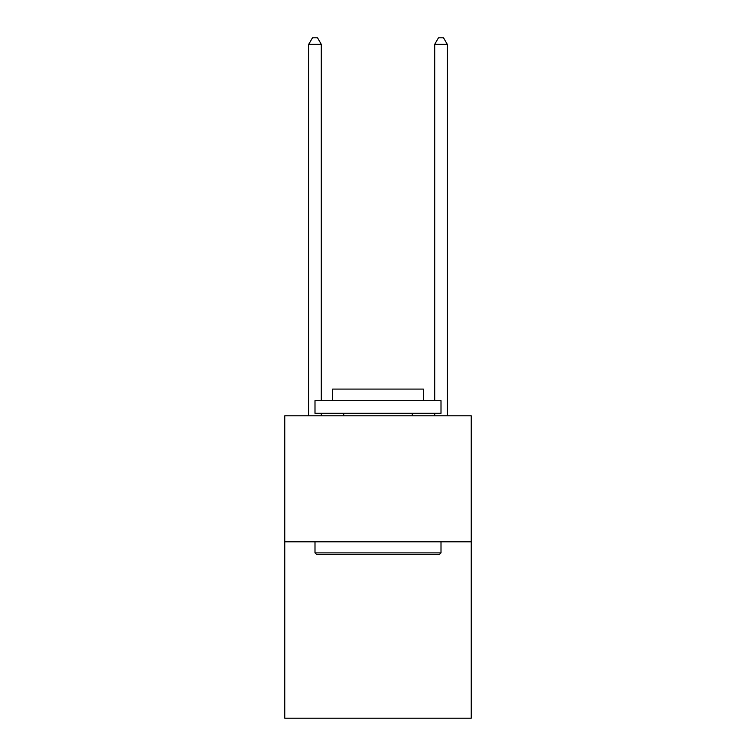 <?xml version="1.0" encoding="UTF-8"?>
<svg xmlns="http://www.w3.org/2000/svg" width="756" height="756" viewBox="0 0 756 756"><rect width="100%" height="100%" fill="white"/><g stroke="black" fill="none" stroke-linecap="round" stroke-linejoin="round"><path stroke-width="1.13" d="M471.243 541.797L471.243 718.2L284.757 718.2L284.757 415.8L471.243 415.8L471.243 541.797L284.757 541.797M316.509 554.403L314.997 552.891L441.003 552.891L439.491 554.403L316.509 554.403M441.003 400.68L441.003 413.277L314.997 413.277L314.997 400.68L441.003 400.68M332.64 400.68L332.64 389.085L423.36 389.085L423.36 400.68M441.003 541.797L441.003 552.891M314.997 541.797L314.997 552.891M412.275 413.277L412.275 415.8M343.725 413.277L343.725 415.8M321.3 400.68L321.3 44.349L308.703 44.349L308.703 415.8M321.3 413.277L321.3 415.8M308.703 44.349L312.483 37.8L317.52 37.8L321.3 44.349M447.297 415.8L447.297 44.349L434.7 44.349L434.7 400.68M434.7 415.8L434.7 413.277M434.7 44.349L438.48 37.8L443.517 37.8L447.297 44.349"/></g></svg>
